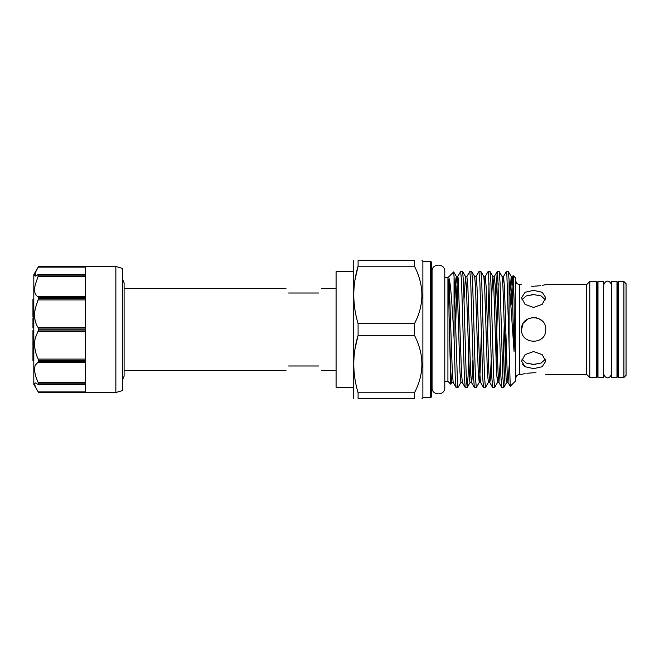 <?xml version="1.0" encoding="UTF-8"?>
<svg xmlns="http://www.w3.org/2000/svg" width="659" height="659" viewBox="0 0 659 659"><rect width="100%" height="100%" fill="white"/><g stroke="black" fill="none" stroke-linecap="round" stroke-linejoin="round"><path stroke-width="0.99" d="M122.335 268.394L122.335 390.606L115.86 392.542L115.86 266.458L122.335 268.394M85.629 327.647L38.197 327.647L38.551 328.973L38.197 327.647C34.845 322.91 33.856 316.567 35.248 308.601L38.551 298.436L85.629 298.436L85.629 328.973L38.551 328.973L38.551 330.027L85.629 330.027L85.629 360.564L38.551 360.564L38.551 361.478L85.629 361.478L85.629 383.835L38.551 383.835L38.551 384.362L85.629 384.362L85.629 392.542L38.551 392.542L38.197 391.907C34.845 386.19 33.856 383.184 35.248 382.887L34.68 383.176M34.565 383.727L34.663 384.494M38.551 383.835L38.197 382.624C34.845 375.3 33.856 369.526 35.248 365.284L38.551 361.478M38.551 360.564L38.197 359.097C34.845 352.145 33.856 345.143 35.248 338.092L38.551 330.027M36.344 295.446L38.551 297.522L38.197 296.69C34.845 295.454 33.856 291.459 35.248 284.704L38.551 275.165L85.629 275.165L85.629 297.522L38.551 297.522L38.551 298.436M115.86 392.542L38.551 392.542L33.815 384.337L33.815 274.663L38.551 266.458L38.197 267.093L38.551 266.458L85.629 266.458L85.629 274.638L38.197 274.523L35.248 276.113L35.248 272.818L38.197 267.093L36.327 270.536M35.298 272.719L34.565 275.273M34.68 275.824L35.314 276.113M35.306 308.338L34.672 312.448M34.565 314.969L34.672 317.44M36.344 275.783L38.197 274.523L38.551 275.165M288.584 293.008C285.125 287.019 285.125 287.019 288.584 293.008L318.816 293.008C322.276 287.019 322.276 287.019 318.816 293.008M353.356 387.253L336.082 387.253L336.082 271.747L353.356 271.747M626.05 283.683L626.05 375.317L623.892 377.475L623.892 281.525L626.05 283.683M618.274 377.475L617.417 376.61L617.417 282.39L618.274 281.525L618.274 377.475L623.892 377.475M617.417 329.5L617.417 374.081L616.981 374.081M617.417 284.919L616.981 284.919M616.981 281.5L616.981 377.5L611.585 377.5L611.585 281.5L616.981 281.5M611.585 284.919L611.321 374.081C611.173 376.734 606.527 381.108 603.644 374.081L603.38 284.919M597.985 284.919L597.548 284.919L597.548 282.365L597.548 376.635L596.683 377.5L596.683 281.5L597.548 282.365M597.985 374.081L597.548 374.081L597.548 284.919M603.38 281.5L603.38 377.5L597.985 377.5L597.985 281.5L603.38 281.5M502.768 375.737L504.201 325.851M502.768 283.279L503.451 276.533L506.392 271.483L506.853 274.325L509.069 344.879L509.069 279.82L508.336 271.541L506.392 271.483M458.005 387.517L456.061 387.459L455.212 376.437L454.059 338.1L454.059 276.623L457.552 384.675L458.005 387.517L460.954 382.467L459.974 372.401L457.231 286.599L456.382 276.533L453.705 271.887L454.059 276.623M455.633 325.851L456.901 286.599L457.75 276.533L460.69 271.483L461.605 282.563L464.348 376.437L465.205 387.459L467.149 387.517L466.234 376.437L463.491 282.563L462.643 271.541L460.69 271.483M474.34 387.459L471.457 382.467L470.608 372.401L467.865 286.599L466.885 276.533L469.834 271.483L470.748 282.563L473.491 376.437L474.34 387.459L476.292 387.517L475.378 376.437L472.635 282.563L471.778 271.541L469.834 271.483M483.484 387.459L480.6 382.467L479.752 372.401L477.009 286.599L476.029 276.533L478.969 271.483L479.884 282.563L482.627 376.437L483.484 387.459L485.428 387.517L484.513 376.437L481.77 282.563L480.922 271.541L478.969 271.483M484.489 283.279L485.164 276.533L488.113 271.483L488.574 274.325L491.771 376.437L492.627 387.459L494.571 387.517L493.657 376.437L490.914 282.563L490.057 271.541L488.113 271.483M489.052 283.263L487.718 329.5M495.774 299.062L497.191 271.541L497.71 274.325L500.906 376.437L501.763 387.459L503.707 387.517L502.792 376.437L500.049 282.563L499.201 271.541L497.257 271.483M498.196 283.263L496.853 329.5M469.34 333.149L468.063 376.437L467.149 387.517M476.029 276.533L474.661 276.533L475.51 286.599L478.253 372.401L479.233 382.467L476.292 387.517M492.627 387.459L489.736 382.467L488.887 372.401L486.144 286.599L485.238 276.475L483.805 276.533L484.653 286.599L487.396 372.401L488.377 382.467L485.428 387.517M496.762 333.149L496.054 359.938M491.482 299.062L492.874 276.475L493.789 286.599L496.532 372.401L497.512 382.467L494.571 387.517M505.898 333.149L504.621 376.437L503.707 387.517M533.642 307.465L525.091 304.367L521.549 297.744L525.099 292.275L533.642 290.364L542.192 292.275L545.734 297.744L542.192 304.367L533.642 307.465M531.269 286.187L533.642 286.253C518.04 284.441 518.04 284.441 533.642 286.253L540.413 285.718M542.225 285.405L544.836 284.82M533.642 286.253C549.244 284.441 549.244 284.441 533.642 286.253M545.734 329.5C546.484 345.085 520.808 345.11 521.549 329.5C520.799 313.898 546.484 313.906 545.734 329.5C546.484 345.094 520.799 345.102 521.549 329.5L523.114 323.553M545.734 374.411L586.691 374.411L586.691 284.589L589.78 281.5L596.683 281.5M536.014 317.646L531.146 317.671M528.386 318.61L523.559 322.828M586.691 374.411L589.78 377.5L589.78 281.5M444.792 381.38L447.922 381.38L447.922 277.62L453.705 271.887M449.067 315.414L450.764 384.222L451.81 382.467L450.83 372.401L449.067 315.414C448.977 297.209 448.062 281.607 449.067 278.436L452.329 372.401L453.178 382.467L451.81 382.467M454.059 338.1L453.54 329.5C452.099 305.331 450.641 283.181 449.067 278.436M509.069 344.879L510.231 386.298L515.289 381.297L515.289 277.703L513.172 275.586L512.587 276.533L514.061 299.293L513.172 275.586M509.069 279.82L514.061 351.346L514.49 342.103L514.061 299.293M531.294 364.27L533.642 364.386L526.17 363.076L521.903 359.147M533.642 368.636L525.091 366.725L521.549 361.256L525.091 354.633L533.642 351.535L542.192 354.633L545.734 361.256L542.184 366.725L533.642 368.636M536.014 372.813L533.642 372.747C549.235 374.559 549.235 374.559 533.642 372.747C518.04 374.559 518.04 374.559 533.642 372.747L526.903 373.274M525.091 373.587L522.439 374.18M522.48 364.378L525.058 366.701M521.903 299.853L526.17 295.924L533.642 294.614L531.269 294.73M432.057 271.846L431.513 271.846M432.057 387.154L431.513 387.154M431.513 262.134L431.513 396.866L430.656 397.723L430.656 261.277L431.513 262.134M422.015 398.588L422.88 397.723L422.88 261.277L430.656 261.277M422.015 295.413L421.859 298.98M414.462 260.412C424.371 260.412 424.371 260.412 414.462 260.412C424.371 260.412 424.371 260.412 414.462 260.412L358.092 260.412L358.092 266.211C352.343 285.322 352.343 304.474 358.092 323.693L358.092 335.307L414.462 335.307L414.462 323.693C424.363 304.713 424.363 285.553 414.462 266.211L414.462 260.412M353.735 398.588L353.735 260.412M358.092 260.412C352.343 260.412 352.343 260.412 358.092 260.412C352.343 260.412 352.343 260.412 358.092 260.412M353.743 296.55L353.735 294.952M354.929 280.19L358.092 266.211L414.462 266.211M414.462 323.693L358.092 323.693M414.462 392.789L358.092 392.789L358.092 398.588L414.462 398.588L414.462 392.789C424.363 373.801 424.363 354.641 414.462 335.307M354.929 349.278L358.092 335.307C352.343 354.41 352.343 373.571 358.092 392.789M414.462 398.588C424.371 398.588 424.371 398.588 414.462 398.588M358.092 398.588C352.343 398.588 352.343 398.588 358.092 398.588M422.015 364.501L421.859 368.068M353.743 365.646L353.735 364.048M531.994 317.523L536.797 317.827M538.337 318.363L542.192 320.949M533.642 294.614L541.113 295.924L545.38 299.853M545.38 359.147L541.113 363.076L533.642 364.386L536.014 364.27M318.816 365.992C322.276 371.981 322.276 371.981 318.816 365.992L288.584 365.992C285.125 371.981 285.125 371.981 288.584 365.992M35.248 382.887L38.197 384.477M33.815 304.046L32.95 304.046L32.95 309.771L33.815 309.771M32.95 300.076L32.95 304.483M32.95 308.873L33.815 308.873M32.95 306.097L33.815 306.097M32.95 305.587L33.815 305.587M32.95 305.15L33.815 305.15M32.95 299.796L33.815 299.796M32.95 309.771L32.95 317.127L33.815 317.127M32.95 311.41L33.815 311.41M32.95 311.032L33.815 311.032M33.815 318.297L32.95 318.297L32.95 326.889L33.815 326.889M32.95 326.889L32.95 327.993L33.815 327.993M32.95 325.875L33.815 325.875M32.95 319.879L33.815 319.879M32.95 319.64L33.815 319.64M33.815 330.587L32.95 330.587L32.95 337.845L33.815 337.845M32.95 337.845L32.95 338.94L33.815 338.94M32.95 330.826L33.815 330.826M32.95 338.94L32.95 340.341L33.815 340.341M33.815 341.271L32.95 341.271L32.95 342.293L33.815 342.293M32.95 342.293L32.95 345.678L33.815 345.678M33.815 346.683L32.95 346.683L32.95 352.573L33.815 352.573M32.95 352.573L32.95 360.555L33.815 360.555M32.95 352.392L33.815 352.392M32.95 346.856L33.815 346.856M85.629 299.903L38.197 299.903M38.197 391.907L85.629 391.907M38.197 382.624L85.629 382.624M38.197 359.097L85.629 359.097M38.197 296.69L85.629 296.69M521.549 284.589L519.605 284.589L519.605 374.411L517.043 375.251L515.289 378.727M454.924 299.062L455.863 279.07L456.316 276.475L457.816 276.475L458.269 279.07L461.473 372.401L462.321 382.467L460.954 382.467M464.06 299.062L465.46 276.475L466.374 286.599L469.57 379.93L470.032 382.525L471.523 382.525L471.984 379.93L472.923 359.938M488.377 382.467L489.802 382.525L490.263 379.93L491.202 359.938M497.191 271.541L494.308 276.533L495.288 286.599L498.031 372.401L498.945 382.525L500.338 359.938M510.231 386.298L508.015 382.467L506.59 382.525L506.128 379.93L502.932 286.599L502.084 276.533L503.517 276.475L504.432 286.599L507.166 372.401L508.015 382.467L509.382 362.639M511.063 305.125L512.587 276.533L511.227 276.533L512.076 286.599L514.061 351.346M480.6 382.467L479.233 382.467L480.081 372.401L481.35 333.149M501.763 387.459L498.879 382.467L497.512 382.467L498.196 375.721M503.773 387.459L506.656 382.467L507.339 375.721M510.058 291.089L511.227 276.533L508.336 271.541M85.629 267.093L38.197 267.093M85.629 276.376L38.197 276.376M85.629 331.353L38.197 331.353M85.629 362.31L38.197 362.31M122.335 380.292L124.106 376.182L124.106 370.523L285.965 370.523M122.335 278.708L124.106 282.818L124.106 376.182M38.551 266.458L115.86 266.458M124.106 288.477L285.965 288.477M321.427 288.477L336.082 288.477M618.274 281.525L623.892 281.525M611.321 284.919C611.173 282.266 606.527 277.892 603.644 284.919M545.734 284.589L586.691 284.589M447.922 381.38L450.764 384.222M444.792 277.62L447.922 277.62M444.792 329.5L444.792 271.31C445.187 263.098 431.661 263.098 432.057 271.31L432.057 387.69C431.661 395.902 445.187 395.902 444.792 387.69L444.792 329.5M422.88 261.277L422.015 260.412M422.88 397.723L430.656 397.723M589.78 377.5L596.683 377.5M519.605 374.411L521.549 374.411M519.605 284.589L517.043 283.749L515.289 280.273M466.885 276.533L465.526 276.533L462.643 271.541M494.308 276.533L492.94 276.533L490.057 271.541M465.205 387.459L462.321 382.467M456.061 387.459L453.178 382.467M470.098 382.467L467.206 387.459M474.661 276.533L471.778 271.541M483.805 276.533L480.922 271.541M502.084 276.533L499.201 271.541M321.427 370.523L336.082 370.523M38.42 274.416L85.629 274.416M85.629 384.584L38.42 384.584M33.815 299.293L32.95 299.293"/></g></svg>
